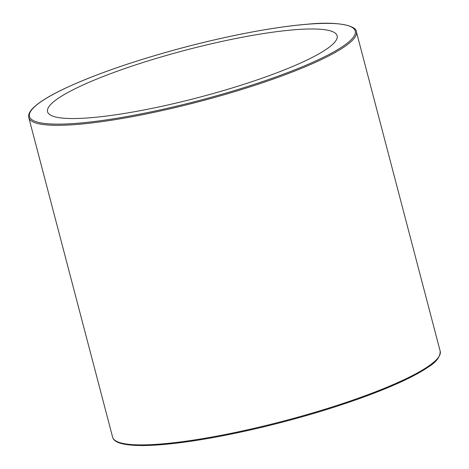 <?xml version="1.0" encoding="UTF-8"?>
<svg xmlns="http://www.w3.org/2000/svg" width="469" height="469" viewBox="0 0 469 469"><rect width="100%" height="100%" fill="white"/><g stroke="black" fill="none" stroke-linecap="round" stroke-linejoin="round"><path stroke-width="0.7" d="M89.925 81.934A149.687 24.535 -14.7 0 0 47.557 111.745A149.687 24.535 -14.7 0 0 198.569 97.488A149.687 24.535 -14.7 0 0 337.135 35.773A149.687 24.535 -14.7 0 0 244.953 36.746A149.687 24.535 -14.7 0 0 89.925 81.934M307.693 24.218A168.4 27.601 165.3 0 1 234.453 90.57A168.4 27.601 165.3 0 1 34.888 106.492A168.4 27.601 165.3 0 1 307.693 24.218M28.791 117.625A169.332 27.753 -14.7 0 0 199.624 101.497A169.332 27.753 -14.7 0 0 356.37 31.681C356.651 26.047 338.747 21.058 307.852 24.183C274.957 26.745 227.313 35.779 180.717 48.278C133.765 60.964 95.213 74.325 65.05 88.354C48.407 96.227 37.373 103.198 31.945 109.254C29.26 112.226 28.204 115.016 28.791 117.625L112.63 437.208A169.332 27.753 165.3 0 0 283.464 421.08A169.332 27.753 165.3 0 0 440.209 351.263L356.37 31.681M116.658 441.376A168.4 27.601 -14.7 0 0 283.657 421.824A168.4 27.601 -14.7 0 0 438.75 356.88M440.209 351.263C440.198 356.909 436.299 362.115 428.525 366.881C415.745 375.657 395.338 385.278 367.303 395.742C335.241 407.579 300.119 418.09 261.942 427.282C212.563 438.92 173.079 445.005 143.479 445.55C121.207 445.527 113.744 442.015 112.63 437.208"/></g></svg>
